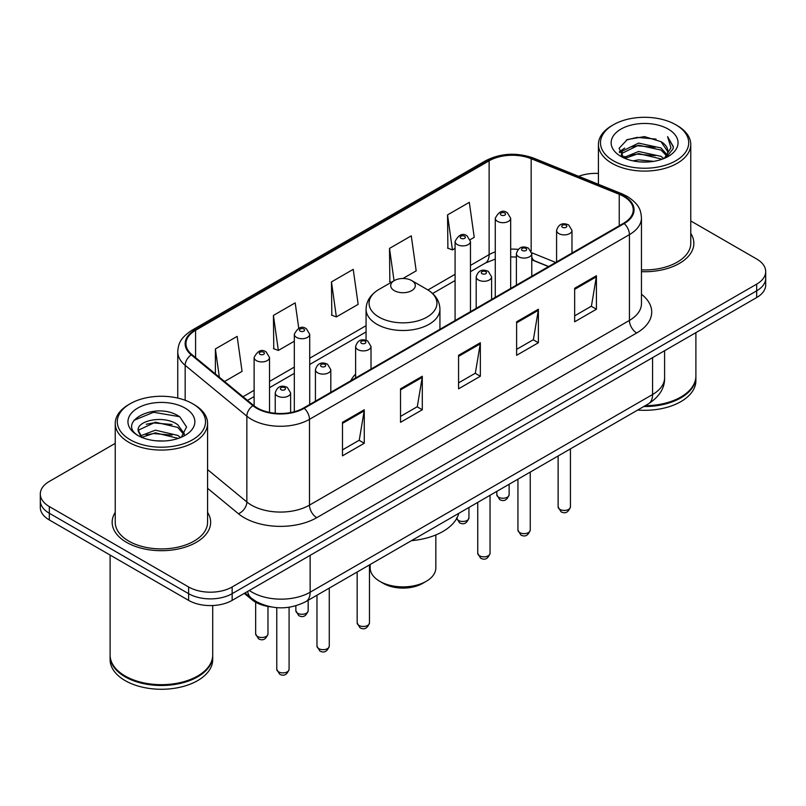 <?xml version="1.0" encoding="UTF-8"?>
<svg xmlns="http://www.w3.org/2000/svg" width="806" height="806" viewBox="0 0 806 806"><rect width="100%" height="100%" fill="white"/><g stroke="black" fill="none" stroke-linecap="round" stroke-linejoin="round"><path stroke-width="1.21" d="M355.617 374.075A54.375 31.394 0 0 0 350.751 380.775M548.523 266.595L532.706 260.197A41.046 23.696 0 0 0 531.779 259.834M271.028 606.908A30.779 17.772 180 0 1 251.925 599.684L244.278 593.377M115.238 443.371L49.317 481.424A30.779 17.772 0 0 0 40.3 493.987L40.3 507.397A30.779 17.772 0 0 0 49.317 519.961L188.614 600.379A30.779 17.772 0 0 0 232.148 600.379L756.683 297.545A30.779 17.772 0 0 0 765.7 284.971L765.7 278.272A30.779 17.772 0 0 1 756.683 290.835A30.779 17.772 0 0 0 765.7 278.272L765.7 271.572A30.779 17.772 0 0 0 756.683 259.008L690.762 220.945M40.3 493.987A30.779 17.772 0 0 0 49.317 506.561L188.614 586.98A30.779 17.772 0 0 0 232.148 586.98L232.148 593.679L756.683 290.835L232.148 593.679A30.779 17.772 0 0 1 188.614 593.679A30.779 17.772 0 0 0 232.148 593.679L232.148 600.379M49.317 506.561L49.317 513.261L188.614 593.679L49.317 513.261A30.779 17.772 0 0 1 40.3 500.687A30.779 17.772 0 0 0 49.317 513.261L49.317 519.961M115.238 512.374A49.247 28.432 0 0 0 112.155 522.268A49.247 28.432 0 0 0 126.582 542.367A49.247 28.432 0 0 0 180.252 548.533A49.247 28.432 0 0 0 210.658 522.268A49.247 28.432 0 0 0 207.575 512.374A49.247 28.432 0 0 1 210.658 522.268A49.247 28.432 0 0 1 180.252 548.533A49.247 28.432 0 0 1 126.582 542.367A49.247 28.432 0 0 1 112.155 522.268A49.247 28.432 0 0 1 115.238 512.374M623.622 196.422A32.834 18.951 180 0 1 633.244 209.832A32.834 18.951 180 0 1 623.622 223.232L303.681 407.957A32.834 18.951 180 0 1 253.568 405.418L191.899 354.569A32.834 18.951 180 0 1 185.954 343.699A32.834 18.951 180 0 1 195.576 330.299L489.121 160.817A32.834 18.951 180 0 1 531.164 158.691L619.24 194.296A32.834 18.951 180 0 1 623.622 196.422M624.207 196.09A33.651 19.435 0 0 0 619.713 193.914L531.638 158.308A33.651 19.435 0 0 0 488.537 160.485L194.992 329.966A33.651 19.435 0 0 0 191.224 354.841L252.893 405.69A33.651 19.435 0 0 0 304.255 408.289L624.207 223.564A33.651 19.435 0 0 0 624.207 196.09M342.49 422.324L342.49 455.833L364.262 443.27L364.262 409.76L342.49 422.324M342.49 449.889L359.254 440.207L364.171 410.869A8.211 4.735 -120 0 0 364.262 409.76M359.113 440.298L364.262 443.27M400.532 388.814L400.532 422.324L422.294 409.76L422.294 376.251L400.532 388.814M400.532 416.38L417.296 406.698L422.213 377.359A8.211 4.735 -120 0 0 422.294 376.251M417.145 406.788L422.294 409.76M574.658 288.286L574.658 321.796L596.42 309.232L596.42 275.723L574.658 288.286M574.658 315.851L591.423 306.169L596.329 276.831A8.211 4.735 -120 0 0 596.42 275.723M591.272 306.26L596.42 309.232M516.616 321.796L516.616 355.305L538.378 342.741L538.378 309.232L516.616 321.796M516.616 349.361L533.381 339.679L538.287 310.34A8.211 4.735 -120 0 0 538.378 309.232M533.229 339.769L538.378 342.741M458.574 355.305L458.574 388.814L480.336 376.251L480.336 342.741L458.574 355.305M458.574 382.87L475.339 373.188L480.255 343.85A8.211 4.735 -120 0 0 480.336 342.741M475.187 373.279L480.336 376.251M641.455 271.672A49.247 28.432 0 0 0 693.845 243.301A49.247 28.432 0 0 0 690.762 233.408A49.247 28.432 0 0 1 693.845 243.301A49.247 28.432 0 0 1 641.455 271.672M232.148 586.98L756.683 284.135A30.779 17.772 0 0 0 765.7 271.572M598.425 173.451A30.779 17.772 0 0 0 578.668 176.323M224.552 381.49L242.062 371.385L237.145 336.374L215.383 348.938L215.383 373.944M402.95 278.493L416.188 270.856L411.272 235.846L389.51 248.409L389.852 281.717M470.2 239.664L474.22 237.347L469.314 202.336L447.542 214.9L447.894 248.208M298.754 328.254L295.187 302.865L273.425 315.428L273.778 348.736M331.468 281.919L336.374 316.929L358.146 304.366L353.23 269.355L331.468 281.919L331.82 315.227M336.374 316.929L331.468 315.096M391.353 282.271L389.51 281.586M389.51 248.409L394.043 280.72M447.542 214.9L452.458 249.91L455.088 248.399M452.458 249.91L447.542 248.077M273.425 315.428L278.342 350.439L294.311 341.22M278.342 350.439L273.425 348.605M215.383 348.938L219.353 377.208M613.396 160.777A44.118 25.47 0 0 0 675.791 160.777A44.118 25.47 0 0 0 675.791 124.759L677.242 125.595A46.174 26.658 0 0 1 690.762 144.445A46.174 26.658 0 0 1 662.26 169.069A46.174 26.658 0 0 1 611.945 163.296A46.174 26.658 0 0 1 598.425 144.445A46.174 26.658 0 0 1 611.945 125.595L613.396 124.759A44.118 25.47 0 0 0 613.396 160.777M641.455 269.889A46.174 26.658 0 0 0 690.762 243.301L690.762 144.445M645.223 405.7A51.302 29.62 0 0 0 680.869 397.026A51.302 29.62 0 0 0 695.89 376.08L695.89 332.636M645.002 405.821A50.788 29.318 0 0 0 680.506 397.237A50.788 29.318 0 0 0 680.687 397.126M643.772 406.536A51.302 29.62 0 0 0 695.89 376.916A51.302 29.62 0 0 0 695.89 376.503M637.697 410.042A51.302 29.62 0 0 0 695.89 380.684L695.89 376.916M632.932 160.868L638.594 159.85L653.676 161.361M639.561 161.865L646.946 162.036M623.491 157.664L638.594 151.478L660.991 156.334L663.832 158.57M624.932 158.389L638.594 153.573L662.119 159.215M621.617 155.941L622.192 151.175L638.594 143.095L660.991 147.961L666.985 154.631M621.486 155.346L622.192 153.261L638.594 145.191L660.991 150.057L666.451 155.629M663.953 158.52A23.193 13.39 0 0 0 667.791 151.145A23.193 13.39 0 0 0 660.991 141.675L667.771 151.649M668.255 129.111A33.459 19.314 0 0 0 620.942 129.111A33.459 19.314 0 0 0 620.942 156.424A33.459 19.314 0 0 0 668.255 156.424A33.459 19.314 0 0 0 668.255 129.111M660.991 141.675L644.468 136.597L627.34 139.549L619.079 148.324L623.773 157.885M666.219 157.502L673.121 148.687L673.342 146.611L667.59 136.647L670.945 147.79L664.325 158.369M677.242 125.595L675.791 124.759A44.118 25.47 0 0 0 613.396 124.759M667.59 136.647L673.332 147.014M626.403 140.002L637.153 137.383L656.064 139.106M619.502 152.616L622.796 150.168M630.221 147.085L637.153 145.765L655.369 147.276M630.221 155.457L637.153 154.137L655.369 155.649M619.24 151.82L624.741 148.072M623.078 157.331L624.741 156.455M370.166 564.492L370.166 567.928A32.834 18.951 0 0 0 379.787 581.327L383.414 583.423A27.706 15.989 0 0 0 422.586 583.423L426.213 581.327A32.834 18.951 0 0 0 435.834 567.928L435.834 534.942M383.414 583.423L379.787 581.327A32.834 18.951 0 0 0 426.213 581.327M394.295 290.634A12.312 7.113 0 0 0 411.705 290.634A12.312 7.113 0 0 0 411.705 280.579L426.989 289.404A33.933 19.586 0 0 0 426.989 289.404A33.933 19.586 0 0 1 426.989 317.111A33.933 19.586 0 0 1 379.011 317.111A33.933 19.586 0 0 1 379.001 289.404C370.649 294.361 366.337 300.96 366.065 309.182A36.935 21.329 0 0 0 376.886 324.254A36.935 21.329 0 0 0 417.135 328.878A36.935 21.329 0 0 0 439.935 309.182C439.663 300.96 435.351 294.361 426.999 289.404L411.705 280.579A12.312 7.113 0 0 0 394.295 280.579A12.312 7.113 0 0 0 394.295 290.634M411.463 540.655A56.43 32.583 0 0 0 458.795 513.331M130.209 439.744A44.118 25.47 0 0 0 192.604 439.744A44.118 25.47 0 0 0 192.604 403.725L194.055 404.562A46.174 26.658 0 0 1 207.575 423.412A46.174 26.658 0 0 1 179.073 448.035A46.174 26.658 0 0 1 128.758 442.262A46.174 26.658 0 0 1 115.238 423.412A46.174 26.658 0 0 1 128.758 404.562L130.209 403.725A44.118 25.47 0 0 0 130.209 439.744M115.238 423.412L115.238 522.268A46.174 26.658 0 0 0 128.758 541.108A46.174 26.658 0 0 0 179.073 546.891A46.174 26.658 0 0 0 207.575 522.268L207.575 423.412M197.5 676.093A50.788 29.318 0 0 1 197.319 676.204A50.788 29.318 0 0 1 125.494 676.204L125.132 675.992A51.302 29.62 0 0 0 197.682 675.992A51.302 29.62 0 0 0 212.703 655.046L212.703 605.538M110.11 655.469A51.302 29.62 0 0 0 110.11 655.883A51.302 29.62 0 0 0 125.132 676.828A51.302 29.62 0 0 0 181.038 683.246A51.302 29.62 0 0 0 212.703 655.883A51.302 29.62 0 0 0 212.703 655.469M110.11 655.883L110.11 659.651A51.302 29.62 0 0 0 125.132 680.596A51.302 29.62 0 0 0 181.038 687.014A51.302 29.62 0 0 0 212.703 659.651L212.703 655.883M155.8 440.771L163.618 441.003M140.466 435.865L155.407 430.172L177.804 435.411L180.524 437.587M141.836 437.305L155.407 432.832L178.297 438.404M138.209 430.253L142.047 437.487M138.259 430.968C135.761 420.641 164.061 414.506 177.804 424.772L184.473 433.971M138.36 431.603L139.005 429.88L155.407 422.193L177.804 427.432L183.949 434.666M181.31 437.255L186.549 426.968L179.919 416.974C156.455 400.108 114.734 422.334 138.823 435.975L138.944 436.046M185.058 408.078A33.459 19.314 0 0 0 137.745 408.078A33.459 19.314 0 0 0 137.745 435.391A33.459 19.314 0 0 0 185.058 435.391A33.459 19.314 0 0 0 185.058 408.078M141.503 437.497L138.31 431.351M110.11 555.052L110.11 655.046A51.302 29.62 0 0 0 125.132 675.992L125.494 676.204M194.055 404.562L192.604 403.725A44.118 25.47 0 0 0 130.209 403.725M133.937 420.329L153.573 412.269L179.466 416.672M146.208 424.248L153.573 422.908L172.061 424.5M146.208 434.887L153.573 433.547L172.061 435.139M251.925 598.626L251.925 599.684M249.336 590.455A41.046 23.696 0 0 0 252.097 592.219A41.046 23.696 0 0 0 310.139 592.219L652.578 394.507A41.046 23.696 0 0 0 664.597 377.752C664.9 387.938 659.469 396.653 648.326 403.907L305.887 601.608A20.523 11.848 60 0 0 310.139 592.219L310.139 555.354M652.578 357.652L652.578 394.507A20.523 11.848 60 0 1 648.326 403.907M247.674 591.413A20.523 13.722 129.5 0 0 251.25 598.092L245.014 592.954M756.683 297.545L756.683 284.135M188.614 600.379L188.614 586.98M641.455 294.261A51.302 29.62 180 0 1 636.69 332.979L316.738 517.694A10.256 5.924 60 0 1 309.484 505.13L629.436 320.415A41.046 23.696 0 0 0 641.455 303.661L641.455 217.872A41.046 23.696 180 0 1 629.436 234.627A10.256 5.924 -120 0 0 624.207 223.564M316.738 517.694A51.302 29.62 180 0 1 244.188 517.694A51.302 29.62 180 0 1 238.435 513.744L207.575 488.295M252.893 405.69A10.256 6.861 129.5 0 0 246.848 416.178L246.848 501.967A41.046 23.696 0 0 0 251.442 505.13A41.046 23.696 0 0 0 309.484 505.13L309.484 419.342A41.046 23.696 180 0 1 246.848 416.178L185.168 365.33A41.046 23.696 180 0 1 177.753 351.738L177.753 398.073M641.455 217.872C640.79 210.819 640.135 204.956 627.31 196.422L621.91 193.803A10.256 4.806 112 0 0 619.713 193.914M621.91 193.803L533.834 158.198C516.837 152.183 500.707 153.059 485.444 160.817A10.256 5.924 60 0 1 488.537 160.485M194.992 329.966A10.256 5.924 -120 0 0 191.899 330.289C179.456 338.449 178.317 344.595 177.753 351.738M191.224 354.841A10.256 6.861 129.5 0 0 185.168 365.33L185.168 400.27M533.834 158.198A10.256 4.806 112 0 0 531.638 158.308M304.255 408.289A10.256 5.924 60 0 1 309.484 419.342L629.436 234.627L629.436 320.415A10.256 5.924 60 0 0 636.69 332.979M207.575 469.596L246.848 501.967A10.256 6.861 -50.5 0 1 238.435 513.744M195.576 330.299L195.576 357.602M619.24 194.296L619.24 225.761M531.164 158.691L531.164 250.998M555.707 262.444L531.718 252.741M518.127 249.397A32.834 18.951 0 0 0 510.672 249.125M495.277 251.855A32.834 18.951 0 0 0 489.121 254.646L470.472 265.416M489.121 160.817L489.121 254.646A18.467 10.659 60 0 1 485.293 263.099L470.472 271.662M455.088 274.292L427.946 289.969M366.065 325.695L309.705 358.237M294.311 367.113L269.516 381.44M254.122 390.326L243.029 396.733M548.674 266.504L534.841 260.912A18.467 8.644 -68 0 1 531.779 257.074M458.574 356.363L480.255 343.85M516.616 322.853L538.287 310.34M574.658 289.344L596.329 276.831M400.532 389.872L422.213 377.359M342.49 423.382L364.171 410.869M570.436 506.893C568.411 512.435 565.258 514.047 560.986 511.76L558.125 506.893A6.156 3.556 0 0 0 559.928 509.412A6.156 3.556 0 0 0 566.638 510.178A6.156 3.556 0 0 0 570.436 506.893L570.436 448.871M558.84 233.579A7.697 4.443 180 0 1 556.583 230.435C558.548 224.128 562.578 222.295 568.663 224.945L571.978 230.435A7.697 4.443 180 0 1 567.223 234.546A7.697 4.443 180 0 1 558.84 233.579M566.094 225.206A2.569 1.481 0 0 0 562.467 225.206A2.569 1.481 0 0 0 562.467 227.292A2.569 1.481 0 0 0 566.094 227.292A2.569 1.481 0 0 0 566.094 225.206M530.247 530.096C528.212 535.637 525.069 537.259 520.797 534.962L517.936 530.096A6.156 3.556 0 0 0 519.739 532.615A6.156 3.556 0 0 0 526.439 533.381A6.156 3.556 0 0 0 530.247 530.096L530.247 472.074M518.641 256.782A7.697 4.443 180 0 1 516.394 253.638C518.359 247.331 522.379 245.498 528.464 248.157L531.779 253.638A7.697 4.443 180 0 1 527.033 257.749A7.697 4.443 180 0 1 518.641 256.782M525.905 248.409A2.569 1.481 0 0 0 522.278 248.409A2.569 1.481 0 0 0 522.278 250.505A2.569 1.481 0 0 0 525.905 250.505A2.569 1.481 0 0 0 525.905 248.409M490.048 553.309C488.023 558.84 484.869 560.462 480.608 558.165L477.736 553.309A6.156 3.556 0 0 0 479.54 555.818A6.156 3.556 0 0 0 486.25 556.583A6.156 3.556 0 0 0 490.048 553.309L490.048 495.287M478.452 279.994A7.697 4.443 180 0 1 476.195 276.851C478.17 270.534 482.19 268.7 488.275 271.36L491.589 276.851A7.697 4.443 180 0 1 486.834 280.951A7.697 4.443 180 0 1 478.452 279.994M485.706 271.612A2.569 1.481 0 0 0 482.079 271.612A2.569 1.481 0 0 0 482.079 273.708A2.569 1.481 0 0 0 485.706 273.708A2.569 1.481 0 0 0 485.706 271.612M369.47 622.917C367.445 628.458 364.292 630.08 360.02 627.783L357.159 622.917A6.156 3.556 0 0 0 358.962 625.436A6.156 3.556 0 0 0 365.672 626.202A6.156 3.556 0 0 0 369.47 622.917L369.47 564.895M357.874 349.603A7.697 4.443 180 0 1 355.617 346.459C357.582 340.152 361.612 338.319 367.697 340.978L371.012 346.459A7.697 4.443 180 0 1 366.256 350.57A7.697 4.443 180 0 1 357.874 349.603M365.128 341.23A2.569 1.481 0 0 0 361.501 341.23A2.569 1.481 0 0 0 361.501 343.326A2.569 1.481 0 0 0 365.128 343.326A2.569 1.481 0 0 0 365.128 341.23M329.281 646.13C327.246 651.661 324.103 653.283 319.831 650.986L316.97 646.13A6.156 3.556 0 0 0 318.773 648.639A6.156 3.556 0 0 0 325.473 649.404A6.156 3.556 0 0 0 329.281 646.13L329.281 588.108M317.685 372.815A7.697 4.443 180 0 1 315.428 369.672C317.393 363.355 321.423 361.521 327.498 364.181L330.813 369.672A7.697 4.443 180 0 1 326.067 373.772A7.697 4.443 180 0 1 317.685 372.815M324.939 364.433A2.569 1.481 0 0 0 321.312 364.433A2.569 1.481 0 0 0 321.312 366.529A2.569 1.481 0 0 0 324.939 366.529A2.569 1.481 0 0 0 324.939 364.433M289.082 669.333C287.057 674.864 283.914 676.486 279.642 674.189L276.77 669.333A6.156 3.556 0 0 0 278.574 671.841A6.156 3.556 0 0 0 285.284 672.617A6.156 3.556 0 0 0 289.082 669.333L289.082 607.25M277.486 396.018A7.697 4.443 180 0 1 275.229 392.875C277.204 386.558 281.223 384.734 287.309 387.384L290.623 392.875A7.697 4.443 180 0 1 285.878 396.975A7.697 4.443 180 0 1 277.486 396.018M284.74 387.636A2.569 1.481 0 0 0 281.113 387.636A2.569 1.481 0 0 0 281.113 389.731A2.569 1.481 0 0 0 284.74 389.731A2.569 1.481 0 0 0 284.74 387.636M498.622 497.221A6.156 3.556 0 0 0 505.332 497.987A6.156 3.556 0 0 0 509.13 494.703C507.105 500.244 503.952 501.866 499.68 499.569L496.818 494.703A6.156 3.556 0 0 0 498.622 497.221M510.672 288.447L510.672 218.245A7.697 4.443 180 0 1 505.916 222.355A7.697 4.443 180 0 1 497.534 221.388A7.697 4.443 180 0 1 495.277 218.245L495.277 297.333M501.161 215.111A2.569 1.481 0 0 0 504.788 215.111A2.569 1.481 0 0 0 504.788 213.016A2.569 1.481 0 0 0 501.161 213.016A2.569 1.481 0 0 0 501.161 215.111M456.7 518.46A6.156 3.556 0 0 0 458.433 520.424A6.156 3.556 0 0 0 465.143 521.19A6.156 3.556 0 0 0 468.941 517.905C466.906 523.447 463.762 525.069 459.491 522.772L456.629 517.905M470.472 311.65L470.472 241.457A7.697 4.443 180 0 1 465.727 245.558A7.697 4.443 180 0 1 457.345 244.591A7.697 4.443 180 0 1 455.088 241.457L455.088 320.536M460.972 238.314A2.569 1.481 0 0 0 464.599 238.314A2.569 1.481 0 0 0 464.599 236.218A2.569 1.481 0 0 0 460.972 236.218A2.569 1.481 0 0 0 460.972 238.314M297.656 613.245A6.156 3.556 0 0 0 304.366 614.011A6.156 3.556 0 0 0 308.164 610.726C306.139 616.268 302.985 617.89 298.724 615.593L295.852 610.726A6.156 3.556 0 0 0 297.656 613.245M309.705 404.471L309.705 334.278A7.697 4.443 180 0 1 304.95 338.379A7.697 4.443 180 0 1 296.568 337.412A7.697 4.443 180 0 1 294.311 334.278L294.311 411.735M300.195 331.135A2.569 1.481 0 0 0 303.822 331.135A2.569 1.481 0 0 0 303.822 329.039A2.569 1.481 0 0 0 300.195 329.039A2.569 1.481 0 0 0 300.195 331.135M257.467 636.448A6.156 3.556 0 0 0 264.177 637.224A6.156 3.556 0 0 0 267.975 633.939C265.95 639.47 262.796 641.092 258.525 638.795L255.663 633.939A6.156 3.556 0 0 0 257.467 636.448M269.516 412.42L269.516 357.481A7.697 4.443 180 0 1 264.761 361.582A7.697 4.443 180 0 1 256.379 360.625A7.697 4.443 180 0 1 254.122 357.481L254.122 405.861M260.006 354.338A2.569 1.481 0 0 0 263.633 354.338A2.569 1.481 0 0 0 263.633 352.242A2.569 1.481 0 0 0 260.006 352.242A2.569 1.481 0 0 0 260.006 354.338M305.887 601.608C289.374 609.91 272.861 609.91 256.348 601.608L251.25 598.092M664.597 377.752L664.597 350.711M485.444 160.817L191.899 330.289M534.841 260.912L531.779 259.804M516.394 257.023L510.672 256.923M495.277 259.089L485.293 263.099M455.088 280.538L432.62 293.515M366.065 331.941L309.705 364.483M294.311 373.359L269.516 387.686M254.122 396.572L247.482 400.401M621.396 155.699L621.396 154.299M598.425 184.302L598.425 144.445M439.935 329.281L439.935 309.182M366.065 340.263L366.065 309.182M394.295 280.579L379.001 289.404M558.125 506.893L558.125 455.984M556.583 261.94L556.583 230.435M571.978 253.054L571.978 230.435M517.936 530.096L517.936 479.187M516.394 285.143L516.394 253.638M531.779 276.257L531.779 253.638M477.736 553.309L477.736 502.39M476.195 308.345L476.195 276.851M491.589 299.459L491.589 276.851M357.159 622.917L357.159 572.008M355.617 377.964L355.617 346.459M371.012 369.077L371.012 346.459M316.97 646.13L316.97 595.211M315.428 401.166L315.428 369.672M330.813 392.28L330.813 369.672M276.77 669.333L276.77 607.664M275.229 413.266L275.229 392.875M290.623 412.571L290.623 392.875M509.13 494.703L509.13 484.265M510.672 218.245L507.357 212.754C502.894 209.54 498.864 211.363 495.277 218.245M496.818 494.703L496.818 491.378M468.941 517.905L468.941 507.468M470.472 241.457L467.158 235.967C462.694 232.743 458.674 234.566 455.088 241.457M308.164 610.726L308.164 600.289M309.705 334.278L306.391 328.788C301.928 325.564 297.898 327.387 294.311 334.278M295.852 610.726L295.852 605.81M267.975 633.939L267.975 606.455M269.516 357.481L266.192 351.99C261.728 348.766 257.708 350.6 254.122 357.481M255.663 633.939L255.663 602.213"/></g></svg>
